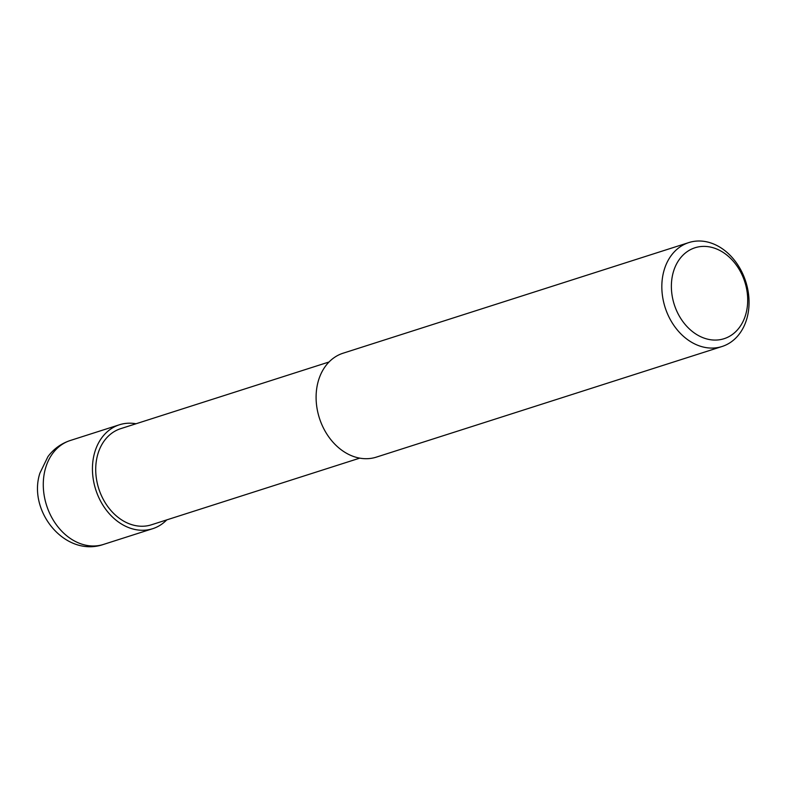 <?xml version="1.0" encoding="UTF-8"?>
<svg xmlns="http://www.w3.org/2000/svg" width="787" height="787" viewBox="0 0 787 787"><rect width="100%" height="100%" fill="white"/><g stroke="black" fill="none" stroke-linecap="round" stroke-linejoin="round"><path stroke-width="1.18" d="M663.962 270.689A54.559 42.341 72.3 0 0 675.807 328.051A54.559 42.341 72.3 0 0 722.072 346.496A54.559 42.341 72.3 0 0 746.922 318.391A54.559 42.341 72.3 0 0 735.078 261.028A54.559 42.341 72.3 0 0 688.812 242.583A54.559 42.341 72.3 0 0 663.962 270.689M745.84 314.102A47.741 37.048 -107.7 0 1 697.754 335.173A47.741 37.048 -107.7 0 1 673.239 272.361A47.741 37.048 -107.7 0 1 721.325 251.289A47.741 37.048 -107.7 0 1 745.84 314.102M722.072 346.496L376.343 457.129A54.559 42.341 -107.7 0 1 330.078 438.674A54.559 42.341 -107.7 0 1 318.233 381.311A54.559 42.341 -107.7 0 1 343.083 353.206L688.812 242.583M329.015 362L120.677 428.669A50.466 39.163 72.3 0 0 97.686 454.67A50.466 39.163 72.3 0 0 108.645 507.723A50.466 39.163 72.3 0 0 151.438 524.791L359.767 458.132M135.994 423.76A54.559 42.341 72.3 0 0 119.427 424.773A54.559 42.341 72.3 0 0 94.568 452.879A54.559 42.341 72.3 0 0 106.422 510.242A54.559 42.341 72.3 0 0 152.678 528.697A54.559 42.341 72.3 0 0 166.755 519.892M103.52 544.417A54.559 42.341 -107.7 0 1 57.264 525.972A54.559 42.341 -107.7 0 1 45.41 468.609A54.559 42.341 -107.7 0 1 70.269 440.504C61.17 443.514 53.723 448.885 47.938 456.627L39.901 473.154C27.427 511.117 65.114 557.767 103.52 544.417L152.678 528.697M119.427 424.773L70.269 440.504"/></g></svg>
